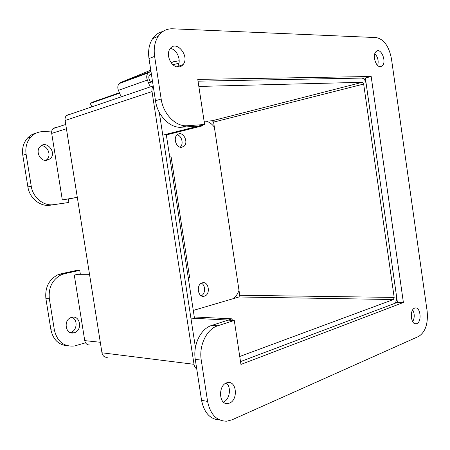 <?xml version="1.0" encoding="UTF-8"?>
<svg xmlns="http://www.w3.org/2000/svg" width="450" height="450" viewBox="0 0 450 450"><rect width="100%" height="100%" fill="white"/><g stroke="black" fill="none" stroke-linecap="round" stroke-linejoin="round"><path stroke-width="0.67" d="M162.787 135.157L198.804 126.034L202.792 125.741L166.337 134.938M194.287 316.974L232.065 318.848L228.257 320.062L190.912 318.133M162.877 31.517C158.698 32.422 155.278 34.802 152.623 38.649C149.113 44.083 147.904 50.715 148.995 58.556L155.486 100.772C157.562 115.869 170.274 128.436 181.513 127.226L198.804 126.034M77.304 197.319L62.308 199.924L51.705 133.397C51.441 131.451 51.902 129.842 53.083 128.565L55.963 127.249M202.792 125.741L202.674 124.976M90.09 344.959C87.272 345.189 85.489 343.744 84.741 340.622L74.284 275.062L77.822 274.281L89.471 274.016M74.284 275.062L89.584 274.731M232.065 318.848L232.29 320.344M228.257 320.062L211.146 325.62C200.582 329.085 192.836 345.111 195.272 359.409L201.566 400.337C204.137 412.819 210.184 419.366 219.701 419.985M77.321 197.443L62.308 199.924M193.281 310.427L238.928 296.983L239.743 295.267L213.598 122.113L212.304 120.741L362.329 82.299L363.662 84.054L394.178 297.416L393.407 299.537L238.928 296.983M239.743 356.484L393.407 299.537M240.514 361.598L393.998 303.66C396.022 302.524 396.883 300.144 396.579 296.533L366.21 83.981C365.479 80.37 363.983 78.401 361.727 78.081L198.034 81.174L365.355 78.008L397.412 302.372L240.514 361.598M198.833 86.434L362.329 82.299M204.114 121.297L212.304 120.741M177.182 66.892L177.362 66.673C181.963 61.436 177.244 49.146 170.308 48.482M178.329 66.994C171.304 67.472 165.398 54.568 170.083 48.774C176.389 39.409 190.119 56.458 183.071 64.62C181.828 66.167 180.248 66.96 178.329 66.994M377.691 65.464C378.81 60.947 377.865 56.998 374.85 53.617M380.329 66.645C375.502 67.084 372.082 54.309 376.279 51.429C381.173 47.098 387.169 62.567 382.005 66.066L380.329 66.645M412.695 321.688C414.726 317.812 414.731 313.869 412.718 309.864M416.824 323.589L416.368 323.741C410.738 325.474 409.269 309.133 414.956 308.053C420.379 306.236 422.241 321.683 416.824 323.589M223.391 402.036L223.47 402.002C229.776 399.724 231.621 387.062 226.288 383.051M229.545 403.076L227.947 403.515C218.362 405.321 218.036 383.895 227.599 382.641C236.588 380.419 238.438 399.814 229.545 403.076M234.281 320.445L217.136 325.986C206.55 329.496 198.793 345.679 201.246 360.107L207.591 401.423C210.358 414.568 216.754 421.155 226.772 421.189L232.093 419.799L418.646 336.431C425.407 332.077 428.243 323.662 427.146 311.186L391.466 58.854C389.014 46.294 383.923 39.201 376.2 37.575L172.507 28.789C166.612 28.637 161.859 31.129 158.243 36.276C154.727 41.749 153.518 48.443 154.614 56.357L161.162 98.983C163.254 114.233 176.018 126.934 187.279 125.736L204.598 124.492L197.769 79.397L371.171 76.494L403.391 302.49L240.947 364.433L234.281 320.445L228.268 320.136M403.391 302.49L397.412 302.372M204.598 124.492L198.793 125.961M371.171 76.494L365.355 78.008M45.793 160.431L46.766 159.699C51.773 155.599 47.723 145.367 41.192 145.716M46.575 160.403C40.033 161.421 35.184 151.009 40.174 146.542C46.626 139.669 57.246 152.865 50.169 158.805L46.575 160.403M180.141 147.184C183.938 144.338 181.862 135.681 177.159 134.831M181.62 147.308C176.164 148.208 172.732 137.368 177.593 134.494C183.279 130.303 189.405 143.246 183.42 146.683L181.62 147.308M201.308 295.785C205.594 293.889 205.661 285.148 201.414 283.219M204.373 296.156L204.249 296.19C197.848 298.131 195.806 284.327 202.281 282.87C208.738 280.749 210.921 294.637 204.373 296.156M70.166 332.539L70.588 332.438C77.203 330.941 78.131 319.348 71.831 317.34M74.138 332.764L73.851 332.837C65.334 335.239 62.966 319.461 71.544 317.413C80.241 314.556 82.952 330.654 74.138 332.764M169.718 156.96L171.101 156.814L189.641 277.622L188.297 277.965M189.641 277.622L188.246 277.644M80.347 274.224L79.734 270.382L76.191 270.495L61.166 273.741L57.679 274.894C48.825 279.714 44.893 287.623 45.889 298.614L50.912 329.805C53.167 339.795 58.804 345.139 67.815 345.836M79.734 270.382L64.659 273.651L61.166 274.815C52.279 279.669 48.336 287.634 49.337 298.704L54.394 330.126C57.262 341.646 63.945 346.933 74.453 345.988L85.534 342.81M233.016 298.727C235.721 296.843 237.718 294.047 239.001 290.346M214.352 127.114C212.023 124.003 209.284 122.017 206.134 121.163M51.773 131.006L41.957 131.664C37.626 132.002 33.936 133.763 30.887 136.957C26.753 141.632 25.155 147.409 26.1 154.282L31.23 186.171C32.844 197.584 43.729 206.353 53.629 204.649L68.929 202.461L50.197 205.222C40.337 206.916 29.497 198.219 27.889 186.891L22.793 155.233C21.853 148.41 23.445 142.672 27.562 138.021C29.992 135.461 32.889 133.819 36.259 133.082M68.929 202.461L68.377 198.996M171.101 156.814L169.74 157.106M153.219 86.034C152.123 87.525 151.729 89.376 152.027 91.581L194.012 364.314C194.377 366.446 195.289 367.993 196.74 368.955M107.331 357.306C104.501 357.486 102.712 355.984 101.964 352.789L65.115 120.487C64.845 118.513 65.284 116.865 66.431 115.543L69.525 114.086M119.599 93.172L90.253 103.421L91.884 106.853M90.253 103.421L93.397 101.858L119.419 92.745M152.55 81.664L148.573 83.053M152.471 81.174L150.266 81.945M159.266 112.264L195.418 347.456M194.496 318.319L166.236 134.286M150.446 82.401L149.181 79.279C148.562 77.563 148.703 76.117 149.614 74.953L151.38 74.07M150.953 71.291L148.061 72.956C146.571 74.874 146.334 77.242 147.352 80.066L150.154 86.94M121.14 96.857L118.418 90.343C117.427 87.666 117.664 85.41 119.138 83.571L120.572 82.547L150.778 70.172M171.079 62.663L173.666 61.706L171.152 62.764M173.666 61.706L179.196 60.767M178.942 63.191L172.952 64.749M66.426 128.756L51.705 133.397M84.741 340.622L100.294 342.27M239.743 295.267L394.178 297.416M363.662 84.054L213.598 122.113M217.761 325.772L211.776 325.406M201.246 360.107L195.272 359.409M207.591 401.423L201.566 400.337M154.614 56.357L148.995 58.556M161.162 98.983L155.486 100.772M187.279 125.736L181.513 127.226M64.659 273.651L61.166 273.741M49.337 298.704L45.889 298.614M54.394 330.126L50.912 329.805M26.1 154.282L22.793 155.233M31.23 186.171L27.889 186.891M53.629 204.649L50.197 205.222M101.964 352.789L194.012 364.314M152.027 91.581L65.115 120.487M118.418 90.343L147.352 80.066M120.572 82.547L149.524 71.899M53.083 128.565L65.745 124.459M183.071 64.62L177.362 66.673M382.005 66.066L379.941 66.623M416.368 323.741L414.962 323.679M227.947 403.515L224.685 402.936M217.136 325.986L211.146 325.62M158.243 36.276L152.623 38.649M50.169 158.805L46.766 159.699M183.42 146.683L180.714 147.296M204.249 296.19L202.213 296.156M73.851 332.837L70.301 332.511M61.166 274.815L57.679 274.894M30.887 136.957L27.562 138.021M153.203 85.905L66.431 115.543M119.138 83.571L148.061 72.956"/></g></svg>
